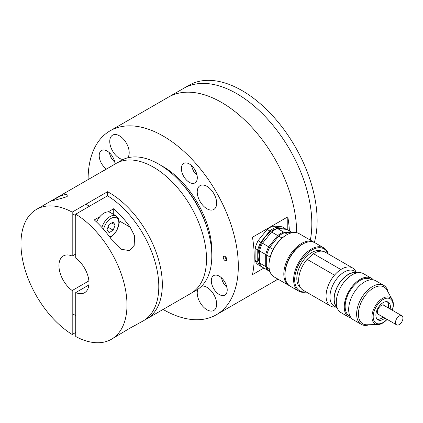 <?xml version="1.0" encoding="UTF-8"?>
<svg xmlns="http://www.w3.org/2000/svg" width="423" height="423" viewBox="0 0 423 423"><rect width="100%" height="100%" fill="white"/><g stroke="black" fill="none" stroke-linecap="round" stroke-linejoin="round"><path stroke-width="0.63" d="M181.62 183.281A68.352 39.461 60 0 1 206.641 226.612M88.106 179.585A106.215 61.324 60 0 1 110.107 130.813A106.215 61.324 60 0 1 163.209 136.074A106.215 61.324 60 0 1 232.597 229.673A106.215 61.324 60 0 1 216.317 314.781L274.633 281.115A106.215 61.324 -120 0 0 277.805 279.048A106.215 61.324 60 0 1 274.633 281.115L278.011 279.164M296.629 232.692A106.215 61.324 -120 0 0 250.347 125.689A106.215 61.324 -120 0 0 168.423 97.147A106.215 61.324 60 0 1 221.525 102.408A106.215 61.324 60 0 1 296.629 232.692M310.329 240.105A106.215 61.324 -120 0 0 272.259 124.473A106.215 61.324 -120 0 0 183.619 88.375A106.215 61.324 60 0 1 274.278 126.932A106.215 61.324 60 0 1 310.329 240.105M225.062 260.547A2.501 1.443 -120 0 0 226.31 260.674A2.501 1.443 -120 0 0 226.31 257.787A2.501 1.443 -120 0 0 223.809 256.343A2.501 1.443 -120 0 0 223.429 258.347A2.501 1.443 -120 0 0 225.062 260.547M189.351 182.345A11.247 6.493 -120 0 0 194.971 182.9A11.247 6.493 -120 0 0 194.971 169.914A11.247 6.493 -120 0 0 183.725 163.421A11.247 6.493 -120 0 0 182.001 172.436A11.247 6.493 -120 0 0 189.351 182.345M115.077 164.018A11.247 6.493 -120 0 0 109.874 153.189A11.247 6.493 -120 0 0 101.531 150.514A11.247 6.493 -120 0 0 99.68 159.074A11.247 6.493 -120 0 0 106.453 168.994M206.947 208.772A13.748 7.937 -120 0 0 213.816 209.454A13.748 7.937 -120 0 0 213.816 193.581A13.748 7.937 -120 0 0 200.074 185.644A13.748 7.937 -120 0 0 197.964 196.658A13.748 7.937 -120 0 0 206.947 208.772M219.267 294.53A11.247 6.493 -120 0 0 224.888 295.085A11.247 6.493 -120 0 0 224.888 282.099A11.247 6.493 -120 0 0 213.641 275.606A11.247 6.493 -120 0 0 211.918 284.616A11.247 6.493 -120 0 0 219.267 294.53M197.879 289.274A13.748 7.937 -120 0 0 206.947 309.773A13.748 7.937 -120 0 0 213.816 310.456A13.748 7.937 -120 0 0 214.519 295.889A13.748 7.937 -120 0 0 201.702 286.07M216.317 314.781A106.215 61.324 60 0 1 163.082 309.446M161.052 165.493A68.727 39.677 60 0 1 163.209 166.683A68.727 39.677 60 0 1 211.759 253.324M127.661 157.827A13.748 7.937 -120 0 0 125.568 141.821A13.748 7.937 -120 0 0 112.603 135.143A13.748 7.937 -120 0 0 110.498 146.157A13.748 7.937 -120 0 0 119.476 158.271A13.748 7.937 -120 0 0 122.977 159.54M263.889 268.055L252.452 274.659A106.215 61.324 -120 0 0 252.452 237.255L287.793 216.851A106.215 61.324 60 0 1 289.411 230.99M225.062 256.465A2.501 1.443 -120 0 0 226.828 259.526M287.793 230.054L287.793 216.851M388.103 292.15A22.493 12.986 120 0 0 383.777 285.398A22.493 12.986 120 0 0 380.483 284.383A22.493 12.986 120 0 0 359.91 300.986A22.493 12.986 120 0 0 361.284 324.356A22.493 12.986 120 0 0 369.29 324.727M392.301 299.785L386.945 290.046A21.245 12.267 120 0 0 380.922 286.033A21.245 12.267 120 0 0 360.137 304.946A21.245 12.267 120 0 0 366.894 324.779L378.003 324.547A15.143 8.746 -60 0 1 373.186 310.408A15.143 8.746 -60 0 1 388.007 296.92A15.143 8.746 -60 0 1 392.301 299.785A15.143 8.746 -60 0 1 392.38 310.276M383.777 285.398L375.825 280.809A22.493 12.986 120 0 0 372.531 279.793A22.493 12.986 120 0 0 351.957 296.391A22.493 12.986 120 0 0 353.332 319.767L361.284 324.356M371.505 279.756L370.781 279.339A21.245 12.267 120 0 0 367.672 278.382A21.245 12.267 120 0 0 348.245 294.059A21.245 12.267 120 0 0 349.541 316.134L350.26 316.552M373.398 279.91A22.493 12.986 120 0 0 371.405 278.26L363.452 273.665A22.493 12.986 120 0 0 360.158 272.65A22.493 12.986 120 0 0 339.59 289.253A22.493 12.986 120 0 0 340.959 312.623L348.912 317.213A22.493 12.986 120 0 0 351.344 318.112M371.405 278.26A22.493 12.986 120 0 0 368.11 277.239A22.493 12.986 120 0 0 347.542 293.842A22.493 12.986 120 0 0 348.912 317.213M356.737 272.925A19.992 11.543 120 0 0 355.389 272.682A19.992 11.543 120 0 0 337.771 286.128A19.992 11.543 120 0 0 336.962 307.177M357.424 272.782L354.379 271.021A20.241 11.685 120 0 0 351.413 270.107A20.241 11.685 120 0 0 332.901 285.049A20.241 11.685 120 0 0 334.133 306.083L337.184 307.844M357.229 272.819A20.241 11.685 120 0 0 355.479 272.454A20.241 11.685 120 0 0 337.475 286.371A20.241 11.685 120 0 0 337.115 307.658M356.097 272.015L355.611 271.138A21.991 12.695 120 0 0 352.602 267.976A21.991 12.695 120 0 0 349.382 266.982A21.991 12.695 120 0 0 340.853 269.52A21.991 12.695 120 0 0 334.487 275.167A21.991 12.695 120 0 0 330.606 306.067A21.991 12.695 120 0 0 334.852 307.098L335.851 307.077M352.602 267.976L325.208 252.166A21.991 12.695 120 0 0 313.464 253.705L340.853 269.52M321.929 251.167A21.245 12.267 120 0 0 319.339 250.474A21.245 12.267 120 0 0 300.134 265.702A21.245 12.267 120 0 0 300.716 287.915M334.487 275.167L307.098 259.352A21.991 12.695 120 0 0 303.217 290.257L330.606 306.067M306.236 291.997A24.989 14.43 -60 0 1 298.802 291.167A24.989 14.43 -60 0 1 297.279 265.2A24.989 14.43 -60 0 1 320.132 246.752A24.989 14.43 -60 0 1 323.796 247.883A24.989 14.43 -60 0 1 328.227 253.906M323.796 247.883L315.135 242.881A24.989 14.43 120 0 0 311.476 241.755A24.989 14.43 120 0 0 302.641 244.124A24.989 14.43 120 0 0 284.97 274.728A24.989 14.43 120 0 0 290.141 286.17L298.802 291.167M387.13 319.37A15.143 8.746 -60 0 1 378.003 324.547M392.29 310.228A14.081 8.127 120 0 0 388.108 298.173A14.081 8.127 120 0 0 373.197 316.044A14.081 8.127 120 0 0 387.04 319.317M390.159 308.996A10.247 5.917 120 0 0 388.256 302.128A10.247 5.917 120 0 0 386.754 301.662A10.247 5.917 120 0 0 377.385 309.224A10.247 5.917 120 0 0 378.009 319.873A10.247 5.917 120 0 0 384.909 318.085M327.925 253.731A24.243 13.996 120 0 0 320.401 247.741A24.243 13.996 120 0 0 296.301 270.413A24.243 13.996 120 0 0 305.929 291.822M284.97 274.728L284.97 274.12A24.243 13.996 -60 0 1 302.107 244.425L302.641 244.124M307.098 259.352L313.464 253.705M313.988 242.22L299.14 233.649A24.989 14.43 120 0 0 286.646 234.887A24.989 14.43 120 0 0 268.975 265.496A24.989 14.43 120 0 0 274.152 276.938L288.994 285.509A24.989 14.43 -60 0 1 288.994 256.65A24.989 14.43 -60 0 1 313.988 242.22A24.989 14.43 -60 0 1 314.548 242.575M289.581 285.816A24.989 14.43 -60 0 1 288.994 285.509M268.975 265.496L268.975 264.883A24.243 13.996 -60 0 1 286.117 235.193L286.646 234.887M304.655 243.093A24.243 13.996 120 0 0 285.081 276.991M384.999 306.019A5.621 3.247 120 0 0 384.179 305.11A5.621 3.247 120 0 0 383.354 304.856A5.621 3.247 120 0 0 378.21 309.007A5.621 3.247 120 0 0 378.553 314.849A5.621 3.247 120 0 0 379.748 315.109M377.205 319.228A10.247 5.917 120 0 0 383.143 317.065M388.388 307.976A10.247 5.917 120 0 0 387.294 301.747M287.608 234.363L284.684 232.676A22.493 12.986 120 0 0 278.715 236.119L282.093 238.07M290.4 233.184L284.684 232.676M278.715 236.119L269.663 247.386L273.195 249.422A22.493 12.986 -60 0 0 272.46 250.913M269.922 271.54L269.663 271.392A22.493 12.986 120 0 1 266.675 267.146L269.197 268.6M270.133 257.068L266.675 255.074L266.675 267.146M269.663 247.386A22.493 12.986 120 0 0 266.675 255.074M291.685 232.824L283.711 232.116A22.493 12.986 120 0 0 277.742 235.558L268.69 246.821A22.493 12.986 120 0 0 265.707 254.514L265.707 266.585A22.493 12.986 120 0 0 268.69 270.826L269.033 270.857M268.69 246.821L262.503 243.251A22.493 12.986 120 0 0 259.521 250.939L265.707 254.514M277.742 235.558L271.555 231.989L262.503 243.251M283.711 232.116L277.525 228.542A22.493 12.986 120 0 0 271.555 231.989M292.356 232.687L286.577 229.351L277.525 228.542M268.69 270.826L262.503 267.257A22.493 12.986 120 0 1 259.521 263.011L265.707 266.585M259.521 250.939L259.521 263.011M282.85 229.017A20.87 12.05 120 0 0 280.153 228.272A20.87 12.05 120 0 0 262.704 240.645A20.87 12.05 120 0 0 259.521 262.424M261.462 266.3L260.737 266.236A22.493 12.986 -60 0 1 257.755 261.99L257.755 249.919A22.493 12.986 -60 0 1 260.737 242.231L269.789 230.969A22.493 12.986 -60 0 1 275.759 227.521L284.811 228.33A22.493 12.986 -60 0 1 285.858 229.287M260.737 266.236L258.088 264.708A22.493 12.986 120 0 1 255.101 260.462L257.755 261.99M275.759 227.521L273.105 225.993L282.162 226.802L284.811 228.33M273.105 225.993A22.493 12.986 120 0 0 267.14 229.44L269.789 230.969M267.14 229.44L258.088 240.703L260.737 242.231M258.088 240.703A22.493 12.986 120 0 0 255.101 248.391L257.755 249.919M255.101 248.391L255.101 260.462M395.748 323.796A5.25 3.03 -60 0 1 397.218 317.847A5.25 3.03 -60 0 1 401.85 315.748A5.25 3.03 -60 0 1 401.85 321.808A5.25 3.03 -60 0 1 396.6 324.838A5.25 3.03 -60 0 1 395.748 323.796M101.932 171.749L116.002 163.479A74.971 43.289 60 0 1 153.491 167.196A74.971 43.289 60 0 1 202.469 233.263A74.971 43.289 60 0 1 190.979 293.34L196.277 290.278A74.971 43.289 60 0 0 207.772 230.202A74.971 43.289 60 0 0 158.794 164.135A74.971 43.289 60 0 0 121.306 160.417L116.002 163.479A74.971 43.289 60 0 1 153.491 167.196A74.971 43.289 60 0 1 202.469 233.263A74.971 43.289 60 0 1 190.979 293.34L146.802 318.847A74.971 43.289 60 0 1 144.989 319.793M75.738 332.441L72.201 334.482L72.201 290.527L88.888 280.893M72.201 290.527A21.245 12.267 60 0 1 59.78 271.809A21.245 12.267 60 0 1 63.35 255.926A21.245 12.267 60 0 1 72.201 256.079L72.201 212.119L107.548 191.714A74.971 43.289 60 0 1 109.314 192.698A74.971 43.289 60 0 1 158.292 258.77A74.971 43.289 60 0 1 146.802 318.847M75.738 254.038L72.201 256.079M72.201 334.482A74.971 43.289 60 0 1 24.661 268.33A74.971 43.289 60 0 1 36.484 209.39A74.971 43.289 60 0 1 72.201 212.119M105.581 169.501L36.484 209.39M66.765 196.706C58.908 199.191 54.038 200.486 52.156 200.581L59.648 196.388C63.45 194.717 66.03 194.242 67.389 194.95C68.156 195.225 67.95 195.812 66.765 196.706M107.548 195.796L75.738 214.16A74.971 43.289 60 0 1 123.278 280.312A74.971 43.289 60 0 1 111.455 339.251L129.988 328.132L143.265 320.888A74.971 43.289 60 0 0 155.088 261.948A74.971 43.289 60 0 0 107.548 195.796L107.548 191.714M111.455 339.251A74.971 43.289 60 0 1 75.738 336.523L75.738 292.568L88.888 284.975M75.738 214.16L75.738 258.12A21.245 12.267 60 0 1 88.164 276.832A21.245 12.267 60 0 1 84.589 292.716A21.245 12.267 60 0 1 75.738 292.568M135.154 325.567L133.171 326.355M113.729 214.493L113.729 208.692A74.971 43.289 60 0 1 130.189 227.199L134.445 235.6L134.784 244.695L129.554 250.654L121.523 249.29L110.752 238.419A74.971 43.289 -120 0 0 94.292 219.912L99.86 216.698M113.729 208.692L108.161 211.907M113.2 230.191L109.118 232.655L106.998 229.853L108.96 224.587L113.041 222.123L115.162 224.925L113.2 230.191L107.992 227.183M101.89 227.468A12.494 7.212 -60 0 1 116.267 215.957L110.26 212.489A12.494 7.212 120 0 0 96.597 222.043M111.704 222.932L115.162 224.925M110.107 130.813L188.922 85.314A106.215 61.324 60 0 1 279.577 123.87A106.215 61.324 60 0 1 314.347 242.442M191.672 165.721A9.369 5.409 -120 0 0 196.954 174.868M221.589 277.906A9.369 5.409 -120 0 0 226.871 287.053M109.478 152.814A9.369 5.409 -120 0 0 114.76 161.961M119.201 220.854L130.189 227.199M109.726 237.012A10.998 6.35 120 0 0 118.694 224.83A10.998 6.35 120 0 0 112.899 217.612A10.998 6.35 120 0 0 103.577 229.356M197.055 175.334L193.327 170.929L191.323 165.409M401.85 315.748L382.979 304.851M396.6 324.838L377.734 313.94M226.971 287.513L223.244 283.114L221.24 277.588M114.86 162.421L111.133 158.022L109.129 152.497M72.968 214.043L75.738 215.64M85.917 204.203L89.449 206.244M116.267 215.957L118.472 218.368L119.291 222.567L116.848 230.646L111.106 236.848L110.038 237.44M72.968 314.03L75.738 315.627"/></g></svg>
